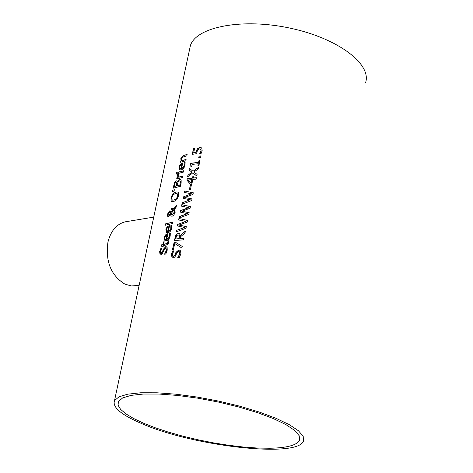 <?xml version="1.0" encoding="UTF-8"?>
<svg xmlns="http://www.w3.org/2000/svg" width="473" height="473" viewBox="0 0 473 473"><rect width="100%" height="100%" fill="white"/><g stroke="black" fill="none" stroke-linecap="round" stroke-linejoin="round"><path stroke-width="0.71" d="M193.599 152.767L195.97 152.412L197.211 148.847L199.677 147.446L201.776 148.161L202.178 150.739L201.037 153.636L199.665 153.772L201.055 150.816L200.794 149.308L199.364 148.924L197.897 149.704L197.099 151.537L196.88 153.654L192.286 154.334L193.522 148.392L194.545 148.22L193.759 152.862L196.135 152.507L197.377 148.936L199.843 147.541L201.321 147.765M192.476 154.299L193.688 148.487L194.515 148.345M199.86 153.749L201.22 150.911L200.593 149.143M166.987 226.999L169.576 225.503L168.358 231.285L168.755 231.167L169.967 230.327L170.759 228.973L170.907 225.367L171.983 225.154L171.445 229.405L170.41 231.202L169.027 232.349L166.614 232.651L165.887 229.571L166.987 226.999L169.547 225.633M166.679 232.681L166.053 229.653L167.158 227.087M168.358 231.285L169.446 231.001L170.558 229.831L171.179 228.181L171.072 225.45L171.989 225.272M167.359 227.773L166.608 229.458L166.685 231.019L167.809 231.534L168.737 227.123L167.359 227.773M167.111 231.398L167.809 231.534M167.637 231.445L168.565 227.034M166.662 239.362L168.666 237.872L169.316 236.175L169.21 233.431L170.292 233.224L170.191 235.997L169.541 237.984L168.382 239.657L166.981 240.597L164.929 240.733L164.19 237.617L165.29 235.046L167.885 233.561L166.662 239.362L167.135 239.368L169.009 237.653L169.488 236.264L169.381 233.52L170.298 233.343M164.994 240.757L164.362 237.706L165.461 235.134L167.856 233.692M165.42 239.474L166.112 239.604L167.04 235.182L165.668 235.832L164.911 237.517L164.988 239.084L165.94 239.515L166.874 235.093M165.302 223.924L172.976 222.074L172.68 223.475L165.006 225.325L165.302 223.924L172.952 222.198M165.207 225.26L165.473 224.013M160.755 253.41L161.21 253.487L162.641 251.754L163.504 249.372L165.863 246.74L166.632 246.811M160.211 254.923L159.791 251.76L160.932 248.313L161.819 248.077M164.74 254.178L166.466 250.53L166.076 248.278M160.761 248.224L161.867 247.935L160.43 251.364L160.678 253.38L162.47 251.671L163.339 249.283L165.692 246.658L167.123 247.367L167.229 250.176L165.84 253.977L164.533 254.214L166.295 250.442L165.982 248.219L165.526 248.183L164.078 249.797L162.269 253.9L160.808 254.929L160.14 254.894L159.62 251.677L160.932 248.313M172.621 194.031L175.654 191.937L177.677 192.032L178.291 192.558L178.623 195.875L176.807 199.647L173.615 201.64L171.717 201.587L171.131 201.084L170.948 197.85L172.621 194.031L175.82 192.026L177.795 192.097M171.131 201.084L171.12 197.939L172.787 194.125M171.77 201.616L171.303 201.173M172.97 194.953L171.74 197.596L171.947 199.813L173.934 200.114L176.364 198.701L177.718 196.053L177.02 193.498L175.335 193.457L172.97 194.953M172.361 200.12L174.892 199.937L177.026 198.169L177.883 196.141L177.133 193.563M163.628 244.328L167.448 243.323L168.128 240.887L169.021 240.722L168.607 243.128L167.59 244.571L163.327 245.741L163.132 246.693L162.381 246.876L162.582 245.925L161.08 246.321L161.376 244.908L162.878 244.511L163.427 241.91L164.172 241.727L163.8 244.417L167.613 243.412L168.299 240.97L169.021 240.84M161.281 246.267L161.547 244.996L163.049 244.6L163.599 241.999L164.143 241.863M162.582 246.829L162.582 245.925M172.42 190.187L175.063 189.673L174.85 190.666L172.077 191.813L172.42 190.187L175.034 189.797M172.284 191.719L172.592 190.276M168.406 215.15L169.636 214.76L170.54 213.429L170.091 212.418M171.522 214.671L172.403 214.801L174.578 212.117L174.011 209.9L170.913 213.867L171.451 214.636L172.237 214.712L174.413 212.028L174.011 209.9M173.963 208.569L176.447 205.519L176.045 207.416L174.602 209.161L175.193 212.259L173.762 215.185L172.385 216.131L171.267 216.126L170.416 214.659L168.506 216.569L167.95 216.545L167.554 216.126L167.519 214.115L169.535 210.905L170.41 211.064L170.865 212.554L173.224 209.515L171.108 209.894L171.415 208.445L174.129 208.658L176.364 205.909M171.309 209.846L171.581 208.534L173.898 208.534M170.865 212.554L173.224 209.515M168.021 216.575L167.69 214.204L169.706 210.993L170.315 210.982M171.338 216.155L170.416 214.659M170.375 213.341L170.026 212.383L169.322 212.324L168.086 213.991L168.329 215.12L169.464 214.671L170.54 213.429M178.54 177.133L182.596 176.133L182.306 177.511L176.683 178.954L176.973 177.582L177.771 177.345L177.623 174.626L178.558 174.348L178.705 177.221L182.566 176.269M177.623 174.626L178.516 174.502M177.771 177.345L177.789 174.72M176.973 177.582L177.937 177.44M176.878 178.895L177.139 177.677M177.334 181.934L179.651 179.403L180.574 179.456L181.153 180.124L181.135 183.128L180.473 186.267L173.118 188.213L174.602 182.383L176.122 180.852L176.772 180.875L177.535 182.016L179.817 179.492L180.68 179.521M173.319 188.148L174.774 182.472L176.293 180.94L176.872 180.934M177.085 185.688L179.888 185.008L180.325 181.419L179.373 180.899L178.025 182.081L177.085 185.688L180.053 185.097L180.497 181.514L180.053 180.976M174.2 186.516L176.269 185.907L176.731 182.661L175.938 182.318L175.087 183.098L174.2 186.516L176.441 185.995L176.896 182.749L176.583 182.365M176.358 172.651L177.257 172.355L176.932 173.904L176.033 174.206L176.358 172.651L177.227 172.509M176.234 174.135L176.524 172.746M178.019 173.485L178.28 172.267L183.707 170.842M178.108 172.178L183.731 170.706L183.447 172.083L177.824 173.544L178.28 172.267M177.742 257.578L179.722 254.001L179.208 251.66L178.628 251.559L176.89 253.055L174.833 257.076L173.029 257.956L172.16 257.82L171.291 254.403L172.556 250.98L173.963 250.826L172.314 254.19L172.757 256.325L173.23 256.396L174.951 254.787L175.921 252.422L178.753 249.998L179.817 250.205L180.591 250.909L180.875 253.835L179.338 257.602L177.718 257.69L179.894 254.084L179.308 251.713M172.225 257.85L171.457 254.492L172.722 251.062L173.94 250.932M172.834 256.354L173.402 256.478L175.122 254.876L176.092 252.511L178.924 250.087L179.929 250.264M181.537 168.536L183.524 166.999L184.163 165.337L184.044 162.712L185.114 162.458L185.032 165.118L184.393 167.058L183.252 168.725L181.857 169.706L179.705 169.902L179.054 167.016L180.142 164.492L182.72 162.907L181.537 168.536L181.999 168.536L183.719 167.046L184.328 165.426L184.21 162.801L185.126 162.582M179.764 169.931L179.226 167.111L180.308 164.58L182.69 163.055M180.237 168.695L180.982 168.82L181.886 164.527L180.52 165.213L179.775 166.874L179.864 168.37L180.816 168.725L181.721 164.438M180.071 238.558L183.902 238.309L183.595 239.811L174.318 240.597L175.974 234.785L178.179 233.295L179.308 233.455L180.39 235.377L185.398 231.078L184.996 233.023L180.426 236.843L180.071 238.558L183.885 238.41M180.39 235.377L185.339 231.362M174.507 240.574L176.145 234.874L178.351 233.378L179.415 233.514M175.637 238.983L179.036 238.646L179.255 235.341L177.954 234.839L176.618 235.678L175.637 238.983L179.208 238.735L179.421 235.424L178.936 235.01M180.379 162.28L180.633 161.068L181.23 160.885L181.005 158.662L183.583 155.511L187.107 154.6M181.827 160.566L186.09 159.466L185.8 160.838L180.183 162.34L180.467 160.98L181.064 160.796L180.834 158.573L183.418 155.422L187.137 154.464L186.847 155.83L182.282 157.278L181.614 158.662L181.993 160.66L186.06 159.602M179.013 225.047L186.321 226.597L185.978 228.252L176.116 231.953L176.435 230.416L184.505 227.43L177.369 225.934L177.682 224.427L185.842 221.411L178.617 219.945L178.918 218.491L187.598 220.418L187.249 222.091L179.013 225.047L186.309 226.644M178.918 218.491L187.58 220.465M178.8 219.98L179.09 218.579M185.842 221.411L177.682 224.427M177.546 225.97L177.854 224.509M184.505 227.43L176.435 230.416M176.323 231.865L176.606 230.505M172.663 249.425L174.135 242.383L175.424 242.235M173.963 242.294L175.282 242.141L182.229 246.415L181.898 248.035L174.714 243.506L173.502 249.336L172.474 249.448L174.135 242.383M181.898 248.035L174.714 243.506M184.748 197.472L192.038 198.891L191.701 200.528L181.874 204.318L182.188 202.805L190.229 199.736L183.11 198.376L183.423 196.88L191.547 193.788L184.346 192.458L184.641 191.015L193.297 192.789L192.954 194.438L184.748 197.472L192.026 198.944M184.641 191.015L193.28 192.836M184.523 192.487L184.807 191.11M191.547 193.788L183.423 196.88M183.288 198.406L183.589 196.969M190.229 199.736L182.188 202.805M182.075 204.23L182.353 202.893M181.667 206.193L181.957 204.803L190.442 206.612M180.426 212.146L180.727 210.698L188.875 207.647L181.49 206.157L181.957 204.803M179.208 218.006L179.492 216.658L187.544 213.63L180.248 212.117L180.727 210.698M181.792 204.714L190.453 206.559L190.111 208.226L181.886 211.218L189.176 212.749M181.886 211.218L189.188 212.702L188.851 214.352L179.001 218.094L179.492 216.658M179.32 216.569L187.373 213.542M180.562 210.609L188.703 207.558M193.114 178.014L196.407 177.712L196.118 179.131L192.818 179.427L191.813 184.293L190.501 184.429L186.912 180.124L187.19 178.776L192.109 178.12L192.381 176.813L193.386 176.701L193.28 178.102L196.384 177.818M192.381 176.813L193.362 176.813M192.109 178.12L192.546 176.908M187.19 178.776L192.275 178.215M186.912 180.124L187.361 178.871M190.584 184.423L187.077 180.219M188.278 179.982L191.216 183.329L191.979 179.628L188.278 179.982M191.045 183.234L191.813 179.539M189.502 189.549L190.341 185.493L191.281 185.386M190.176 185.398L191.305 185.28L190.442 189.454L189.306 189.572L190.341 185.493M192.736 172.941L187.574 176.932L187.923 175.264L191.937 172.16L189.017 170.002L189.348 168.441L193.031 171.244L198.554 167.324L198.205 168.997L193.847 172.03L197.093 174.383L196.768 175.962L192.736 172.941L196.774 175.932M193.031 171.244L198.5 167.566M189.017 170.002L189.507 168.559M191.937 172.16L189.188 170.097M187.923 175.264L192.103 172.255M187.799 176.754L188.088 175.353M190.329 164.48L190.542 163.439L198.784 162.393L199.18 160.453L199.984 160.382M191.08 166.508L190.779 164.622M198.104 165.674L198.323 163.705L192.109 164.438L191.701 166.419L190.891 166.537L190.69 164.569L190.146 164.48L190.542 163.439M190.377 163.351L198.613 162.298L199.015 160.359L200.008 160.27L198.908 165.603L197.915 165.692L198.323 163.705M199.056 156.096L200.907 155.919L200.546 157.669L198.695 157.846L199.056 156.096L200.883 156.031M198.885 157.828L199.228 156.191M143.26 424.263C194.988 446.482 297.446 458.112 303.441 441.132L303.211 436.343L298.463 430.761L289.275 424.648L275.996 418.292L259.216 412.03L239.776 406.195L218.692 401.104L197.105 397.048L176.181 394.228L157.036 392.791L140.635 392.779L127.757 394.169L118.954 396.835L114.507 400.625C112.125 407.383 121.715 415.264 143.26 424.263M365.505 82.941C372.192 64.322 338.089 38.301 290.369 28.203C242.738 17.862 196.62 26.683 190.436 45.408L189.46 49.972M127.048 221.524L125.215 221.825C116.553 224.125 110.8 230.877 107.95 242.075C105.313 261.374 110.93 275.375 124.813 284.078L131.305 285.94L139.133 285.426M269.864 448.244L257.371 448.043L243.524 447.044L228.731 445.3L213.406 442.858L197.974 439.789L182.85 436.183L168.453 432.139L155.185 427.758L143.425 423.158L133.534 418.469L125.842 413.828L120.615 409.37L118.079 405.237L118.386 401.565L122.655 397.929L131.104 395.369L143.455 394.044L159.176 394.056L177.523 395.434L197.566 398.136L218.242 402.026L238.433 406.898L257.058 412.486L273.14 418.487L285.869 424.577L294.685 430.436L299.243 435.787L299.462 440.381C296.683 445.282 286.815 447.901 269.864 448.244M190.436 45.408L114.507 400.625M125.215 221.825L153.731 217.119M299.882 437.992L299.462 440.381"/></g></svg>
